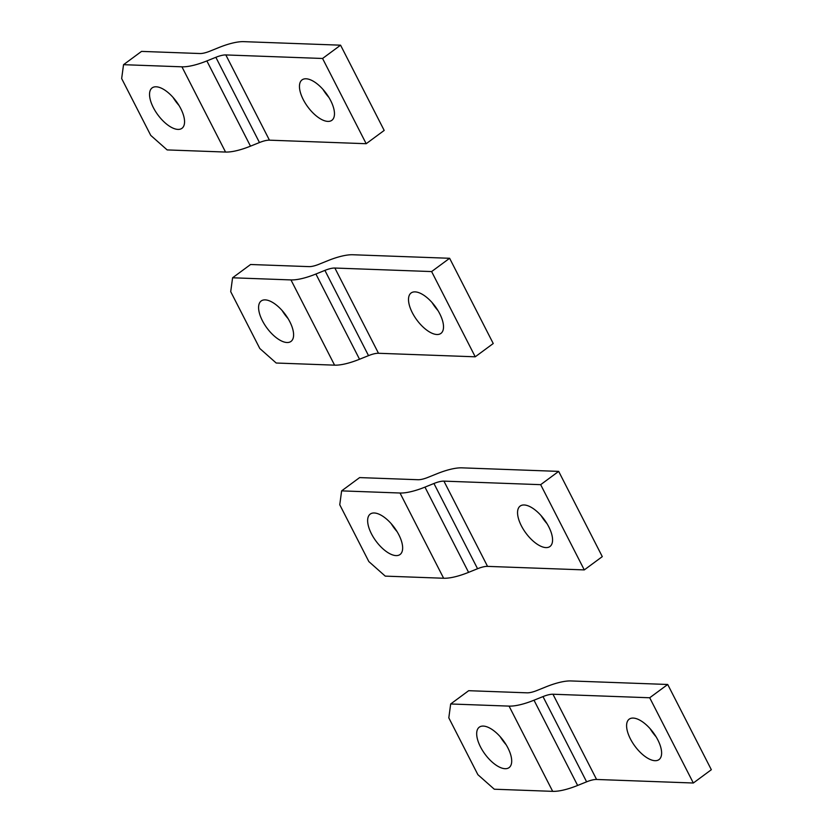 <?xml version="1.0" encoding="UTF-8"?>
<svg xmlns="http://www.w3.org/2000/svg" width="833" height="833" viewBox="0 0 833 833"><rect width="100%" height="100%" fill="white"/><g stroke="black" fill="none" stroke-linecap="round" stroke-linejoin="round"><path stroke-width="1.25" d="M449.622 258.282L493.24 343.519L475.237 356.805L431.619 271.568L449.622 258.282L352.88 254.752A41.869 12.682 152.9 0 0 327.931 260.646L318.956 264.269A16.743 5.071 152.9 0 1 308.97 266.622L250.587 264.498L232.584 277.785L290.967 279.919L334.585 365.156A41.869 12.682 152.9 0 0 359.533 359.252L368.519 355.639A16.743 5.071 152.9 0 1 378.494 353.275L475.237 356.805M431.619 271.568L334.876 268.039A16.743 5.071 152.9 0 0 324.901 270.392L315.915 274.015A41.869 12.682 152.9 0 1 290.967 279.919M415.105 291.883A25.115 11.412 53.6 0 1 437.627 310.001A25.115 11.412 53.6 0 1 440.928 333.398A25.115 11.412 53.6 0 1 436.919 334.502A25.115 11.412 53.6 0 1 414.397 316.373A25.115 11.412 53.6 0 1 411.096 292.977A25.115 11.412 53.6 0 1 415.105 291.883M432.077 302.556A25.115 11.412 -126.4 0 0 437.95 310.532M265.186 299.88A25.115 11.412 53.6 0 1 287.718 318.008A25.115 11.412 53.6 0 1 291.009 341.405A25.115 11.412 53.6 0 1 287 342.509A25.115 11.412 53.6 0 1 264.478 324.381A25.115 11.412 53.6 0 1 261.177 300.984A25.115 11.412 53.6 0 1 265.186 299.88M288.041 318.539A25.115 11.412 53.6 0 1 282.158 310.563M232.584 277.785L230.71 291.654L259.792 348.486L276.202 363.021L334.585 365.156M558.672 471.384L602.29 556.621L584.287 569.907L540.669 484.671L558.672 471.384L461.93 467.844A41.869 12.682 152.9 0 0 436.981 473.748L427.995 477.361A16.743 5.071 152.9 0 1 418.02 479.725L359.627 477.59L341.624 490.876L400.017 493.011L443.635 578.248A41.869 12.682 152.9 0 0 468.583 572.354L477.559 568.731A16.743 5.071 152.9 0 1 487.544 566.378L584.287 569.907M540.669 484.671L443.927 481.13A16.743 5.071 152.9 0 0 433.941 483.494L424.965 487.118A41.869 12.682 152.9 0 1 400.017 493.011M524.155 504.975A25.115 11.412 53.6 0 1 546.677 523.103A25.115 11.412 53.6 0 1 549.978 546.5A25.115 11.412 53.6 0 1 545.959 547.593A25.115 11.412 53.6 0 1 523.436 529.476A25.115 11.412 53.6 0 1 520.146 506.079A25.115 11.412 53.6 0 1 524.155 504.975M541.117 515.658A25.115 11.412 -126.4 0 0 547 523.624M374.236 512.982A25.115 11.412 53.6 0 1 396.758 531.11A25.115 11.412 53.6 0 1 400.059 554.507A25.115 11.412 53.6 0 1 396.05 555.601A25.115 11.412 53.6 0 1 373.528 537.483A25.115 11.412 53.6 0 1 370.227 514.086A25.115 11.412 53.6 0 1 374.236 512.982M397.081 531.631A25.115 11.412 53.6 0 1 391.208 523.665M341.624 490.876L339.76 504.756L368.842 561.577L385.252 576.124L443.635 578.248M340.572 45.18L384.19 130.427L366.187 143.713L322.569 58.477L340.572 45.18L243.83 41.65A41.869 12.682 152.9 0 0 218.881 47.543L209.906 51.167A16.743 5.071 152.9 0 1 199.93 53.531L141.537 51.396L123.534 64.682L181.927 66.817L225.545 152.054A41.869 12.682 152.9 0 0 250.483 146.16L259.469 142.537A16.743 5.071 152.9 0 1 269.444 140.173L366.187 143.713M322.569 58.477L225.826 54.936A16.743 5.071 152.9 0 0 215.851 57.3L206.865 60.924A41.869 12.682 152.9 0 1 181.927 66.817M306.055 78.781A25.115 11.412 53.6 0 1 328.587 96.909A25.115 11.412 53.6 0 1 331.878 120.296A25.115 11.412 53.6 0 1 327.869 121.399A25.115 11.412 53.6 0 1 305.347 103.282A25.115 11.412 53.6 0 1 302.046 79.885A25.115 11.412 53.6 0 1 306.055 78.781M323.027 89.464A25.115 11.412 -126.4 0 0 328.91 97.43M156.146 86.788A25.115 11.412 53.6 0 1 178.668 104.906A25.115 11.412 53.6 0 1 181.969 128.303A25.115 11.412 53.6 0 1 177.95 129.407A25.115 11.412 53.6 0 1 155.427 111.278A25.115 11.412 53.6 0 1 152.127 87.892A25.115 11.412 53.6 0 1 156.146 86.788M178.991 105.437A25.115 11.412 53.6 0 1 173.108 97.471M123.534 64.682L121.66 78.552L150.742 135.383L167.152 149.919L225.545 152.054M667.712 684.476L711.34 769.713L693.337 783.01L649.709 697.762L667.712 684.476L570.969 680.946A41.869 12.682 152.9 0 0 546.031 686.84L537.046 690.463A16.743 5.071 152.9 0 1 527.07 692.827L468.677 690.692L450.674 703.979L509.067 706.113L552.685 791.35A41.869 12.682 152.9 0 0 577.633 785.457L586.609 781.833A16.743 5.071 152.9 0 1 596.584 779.469L693.337 783.01M649.709 697.762L552.966 694.233A16.743 5.071 152.9 0 0 542.991 696.596L534.005 700.209A41.869 12.682 152.9 0 1 509.067 706.113M633.205 718.077A25.115 11.412 53.6 0 1 655.727 736.195A25.115 11.412 53.6 0 1 659.028 759.592A25.115 11.412 53.6 0 1 655.009 760.696A25.115 11.412 53.6 0 1 632.486 742.567A25.115 11.412 53.6 0 1 629.186 719.171A25.115 11.412 53.6 0 1 633.205 718.077M650.167 728.76A25.115 11.412 -126.4 0 0 656.05 736.726M483.286 726.084A25.115 11.412 53.6 0 1 505.808 744.202A25.115 11.412 53.6 0 1 509.109 767.599A25.115 11.412 53.6 0 1 505.1 768.703A25.115 11.412 53.6 0 1 482.567 750.575A25.115 11.412 53.6 0 1 479.277 727.178A25.115 11.412 53.6 0 1 483.286 726.084M506.131 744.733A25.115 11.412 53.6 0 1 500.248 736.757M450.674 703.979L448.81 717.848L477.882 774.68L494.292 789.215L552.685 791.35M315.915 274.015L359.533 359.252M324.901 270.392L368.519 355.639M334.876 268.039L378.494 353.275M424.965 487.118L468.583 572.354M433.941 483.494L477.559 568.731M443.927 481.13L487.544 566.378M206.865 60.924L250.483 146.16M215.851 57.3L259.469 142.537M225.826 54.936L269.444 140.173M534.005 700.209L577.633 785.457M542.991 696.596L586.609 781.833M552.966 694.233L596.584 779.469"/></g></svg>
